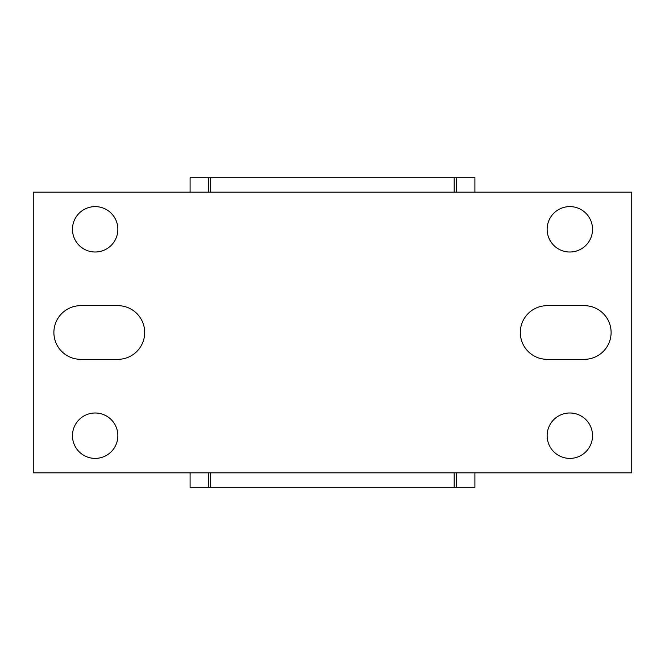 <?xml version="1.0" encoding="UTF-8"?>
<svg xmlns="http://www.w3.org/2000/svg" width="665" height="665" viewBox="0 0 665 665"><rect width="100%" height="100%" fill="white"/><g stroke="black" fill="none" stroke-linecap="round" stroke-linejoin="round"><path stroke-width="1" d="M631.75 472.84L33.25 472.84L33.25 192.16L631.75 192.16L631.75 472.84M190.099 192.16L190.099 177.713L454.187 177.713L454.187 192.16M474.901 192.16L474.901 177.713L454.187 177.713M454.187 472.84L454.187 487.287L190.099 487.287L190.099 472.84M454.187 487.287L474.901 487.287L474.901 472.84M210.655 472.84L210.655 487.287M210.655 177.713L210.655 192.16M592.54 229.309A22.701 22.701 0 0 1 558.484 248.968A22.701 22.701 0 0 1 558.484 209.65A22.701 22.701 0 0 1 592.54 229.309M592.54 435.691A22.701 22.701 0 0 1 558.484 455.35A22.701 22.701 0 0 1 558.484 416.032A22.701 22.701 0 0 1 592.54 435.691M117.863 229.309A22.701 22.701 0 0 1 83.815 248.968A22.701 22.701 0 0 1 83.815 209.65A22.701 22.701 0 0 1 117.863 229.309M117.863 435.691A22.701 22.701 0 0 1 83.815 455.35A22.701 22.701 0 0 1 83.815 416.032A22.701 22.701 0 0 1 117.863 435.691M547.137 305.667L584.286 305.667A26.833 26.833 0 0 1 611.11 332.5A26.833 26.833 0 0 1 584.286 359.333L547.137 359.333A26.833 26.833 0 0 1 520.304 332.5A26.833 26.833 0 0 1 547.137 305.667M117.863 305.667A26.833 26.833 0 0 1 144.696 332.5A26.833 26.833 0 0 1 117.863 359.333L80.714 359.333A26.833 26.833 0 0 1 53.89 332.5A26.833 26.833 0 0 1 80.714 305.667L117.863 305.667M208.669 177.713L208.669 192.16M208.669 472.84L208.669 487.287M456.331 487.287L456.331 472.84M456.331 192.16L456.331 177.713"/></g></svg>
